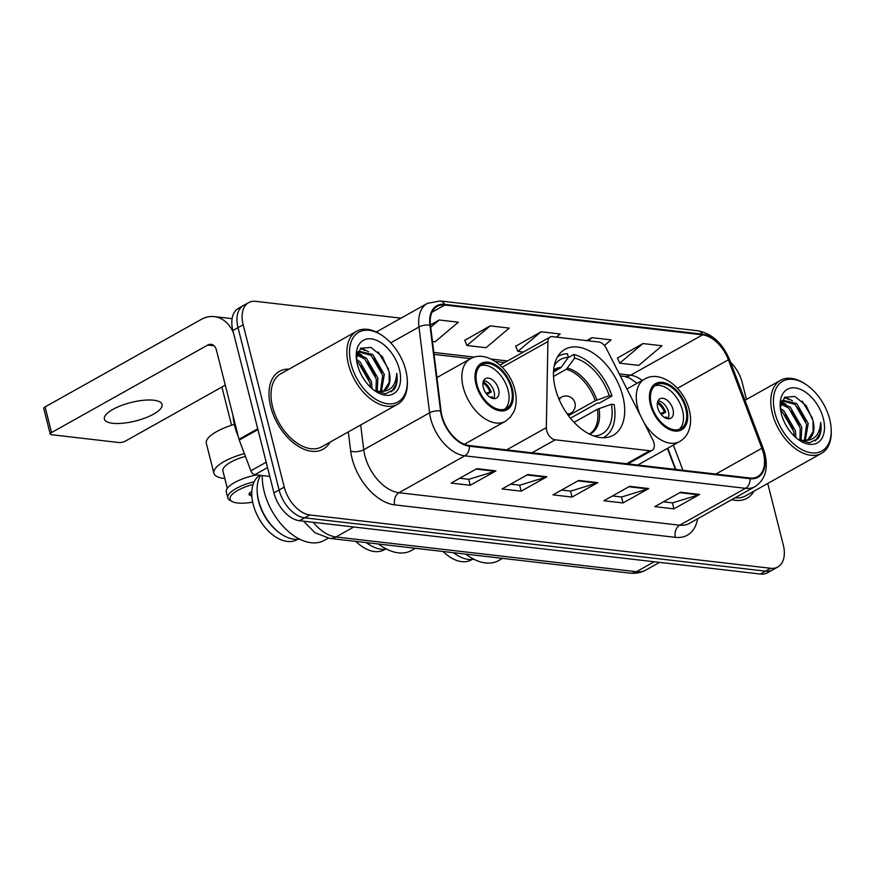 <?xml version="1.0" encoding="UTF-8"?>
<svg xmlns="http://www.w3.org/2000/svg" width="875" height="875" viewBox="0 0 875 875"><rect width="100%" height="100%" fill="white"/><g stroke="black" fill="none" stroke-linecap="round" stroke-linejoin="round"><path stroke-width="1.31" d="M653.975 442.947A9.297 5.677 60.7 0 0 652.848 439.972L606.266 348.327A9.297 5.677 60.7 0 0 598.872 342.016L552.486 336.645A9.297 5.677 60.7 0 0 550.102 337.072A9.297 5.677 60.7 0 0 547.925 341.578L546.317 427.645A9.297 5.677 60.7 0 0 555.209 439.808L649.775 450.756A9.297 5.677 60.7 0 0 652.159 450.319A9.297 5.677 60.7 0 0 653.975 442.947M622.814 396.211A49.295 30.078 60.7 0 0 564.987 349.3A49.295 30.078 60.7 0 0 555.352 388.402A49.295 30.078 60.7 0 0 613.178 435.312A49.295 30.078 60.7 0 0 622.814 396.211M675.38 469.394L667.428 448.405M465.861 443.45L465.839 444.795M400.991 318.15L255.773 301.35A27.902 17.03 60.7 0 0 248.62 302.641L238.328 308.405A27.902 17.03 60.7 0 0 232.881 330.531L273.952 492.877A27.902 17.03 60.7 0 0 299.534 520.723L760.375 574.044A27.902 17.03 60.7 0 0 767.528 572.753L772.669 569.877A27.902 17.03 60.7 0 1 765.516 571.156A27.902 17.03 60.7 0 0 772.669 569.877L777.809 566.989A27.902 17.03 60.7 0 0 783.267 544.852L767.736 483.47M248.62 302.641A27.902 17.03 60.7 0 0 243.162 324.767L284.244 487.113A27.902 17.03 60.7 0 0 309.827 514.959L304.686 517.836L765.516 571.156L304.686 517.836A27.902 17.03 60.7 0 1 279.103 490A27.902 17.03 60.7 0 0 304.686 517.836L299.534 520.723M243.162 324.767L238.022 327.655L279.103 490L238.022 327.655A27.902 17.03 60.7 0 1 243.48 305.517A27.902 17.03 60.7 0 0 238.022 327.655L232.881 330.531M289.067 369.141A44.647 27.245 60.7 0 0 279.431 371.339A44.647 27.245 60.7 0 0 270.703 406.755A44.647 27.245 60.7 0 0 323.083 449.236A44.647 27.245 60.7 0 0 329.984 442.17A44.647 27.245 60.7 0 1 323.083 449.236A44.647 27.245 60.7 0 1 270.703 406.755A44.647 27.245 60.7 0 1 279.431 371.339A44.647 27.245 60.7 0 1 289.067 369.141M763.394 453.031A29.761 18.156 -119.3 0 1 757.575 476.645A29.761 18.156 -119.3 0 1 749.952 478.023L469.252 445.539A29.761 18.156 -119.3 0 1 441.066 411.13L430.467 325.303A29.761 18.156 -119.3 0 1 437.172 306.403A29.761 18.156 -119.3 0 1 444.806 305.036L702.614 334.863A29.761 18.156 -119.3 0 1 728.383 359.778L761.884 448.252A29.761 18.156 -119.3 0 1 763.394 453.031M763.908 453.097A30.516 18.616 60.7 0 0 762.355 448.197L728.853 359.712A30.516 18.616 60.7 0 0 702.439 334.173L444.631 304.347A30.516 18.616 60.7 0 0 429.931 325.128L440.541 410.955A30.516 18.616 60.7 0 0 469.427 446.228L750.127 478.702A30.516 18.616 60.7 0 0 763.908 453.097M476.853 468.661L451.139 483.077L470.236 485.286L495.95 470.87L476.853 468.661M459.725 478.264L468.88 479.314L495.031 471.264A7.438 5.392 -83.4 0 0 495.95 470.87M468.727 479.303L470.236 485.286M527.778 474.556L502.064 488.961L521.161 491.17L546.875 476.766L527.778 474.556M510.65 484.148L519.794 485.209L545.956 477.159A7.438 5.392 -83.4 0 0 546.875 476.766M519.641 485.188L521.161 491.17M680.542 492.231L654.817 506.636L673.914 508.845L699.639 494.441L680.542 492.231M663.414 501.823L672.558 502.884L698.72 494.834A7.438 5.392 -83.4 0 0 699.639 494.441M672.405 502.863L673.914 508.845M629.617 486.336L603.903 500.752L623 502.961L648.714 488.545L629.617 486.336M612.489 495.939L621.633 496.989L647.795 488.939A7.438 5.392 -83.4 0 0 648.714 488.545M621.48 496.978L623 502.961M578.703 480.452L552.978 494.856L572.075 497.066L597.789 482.661L578.703 480.452M561.575 490.044L570.719 491.105L596.87 483.055A7.438 5.392 -83.4 0 0 597.789 482.661M570.566 491.083L572.075 497.066M731.795 499.625A44.647 27.245 60.7 0 0 746.998 498.291A44.647 27.245 60.7 0 0 753.9 491.225A44.647 27.245 60.7 0 1 746.998 498.291A44.647 27.245 60.7 0 1 731.795 499.625M309.827 514.959L770.656 568.28A27.902 17.03 60.7 0 0 777.809 566.989M746.462 399.427L742.186 382.506A27.902 17.03 60.7 0 0 730.548 362.228M432.469 341.512L435.105 341.819L458.336 322.197L439.239 319.988L430.423 324.931M604.417 345.516L611.1 339.872L592.003 337.663L586.742 340.616M642.917 343.558L619.686 363.18L638.783 365.389L662.014 345.767L642.917 343.558L617.531 358.006M490.153 325.883L466.933 345.505L486.03 347.714L509.25 328.092L490.153 325.883L464.778 340.331M556.478 337.105L560.175 333.988L541.078 331.778L515.692 346.227M541.078 331.778L517.847 351.4L523.403 352.034M517.847 351.4L515.616 346.041M592.003 337.663L588.295 340.791M619.686 363.18L617.455 357.82M466.933 345.505L464.702 340.145M439.239 319.988L430.697 327.206M774.955 412.945A39.998 24.402 60.7 0 0 807.767 452.058A39.998 24.402 60.7 0 0 831.195 429.188A39.998 24.402 60.7 0 0 829.697 419.278A39.998 24.402 60.7 0 0 806.247 384.661A39.998 24.402 60.7 0 0 774.955 412.945M806.247 384.661L805.142 383.917A41.858 25.539 60.7 0 0 780.577 380.308A41.858 25.539 60.7 0 0 772.395 413.514A41.858 25.539 60.7 0 0 821.505 453.348A41.858 25.539 60.7 0 0 831.25 430.511L831.195 429.188M735.044 497.798A41.858 25.539 60.7 0 0 745.631 495.852L821.505 453.348M780.347 408.352L783.814 410.736L795.386 430.752L795.955 437.664M780.642 410.441L782.206 411.633L793.778 431.659L794.347 436.198M781.025 402.927L790.245 407.137L801.806 427.153L801.128 440.191M780.741 403.998L788.637 408.034L800.198 428.05L799.925 439.939M781.637 401.264L783.005 400.28L796.677 403.528L808.238 423.555L805.317 440.355M782.228 400.783L795.069 404.436L806.63 424.452L804.355 440.442M798.416 439.622L809.408 442.827L817.961 438.638C820.816 434.613 821.712 429.198 820.652 422.384C819.798 435.356 813.761 441.35 802.55 440.366A23.253 14.186 60.7 0 0 808.522 439.294A23.253 14.186 60.7 0 0 813.061 420.853L813.094 431.583L807.942 439.589M802.55 440.366L798.055 439.348M823.331 418.534A30.702 18.725 60.7 0 0 798.23 388.544A30.702 18.725 60.7 0 0 780.161 405.88A30.702 18.725 60.7 0 0 781.32 413.678A30.702 18.725 60.7 0 0 799.477 440.355A30.702 18.725 60.7 0 0 823.331 418.534M813.061 420.853L806.236 405.628L794.883 396.441L784.645 397.316L780.292 407.553M820.652 422.384L820.006 433.278L815.434 440.902M802.134 401.089L812.427 418.162M784.317 397.589L789.108 399.558M798.098 407.356L805.831 421.302M781.189 402.391L782.677 403.156M791.667 410.955L799.411 424.911M785.247 414.553L792.98 428.509M784.952 397.086L792.509 400.783M781.452 401.691L786.078 404.381M366.395 542.609A38.598 23.548 60.7 0 0 368.495 544.13A38.598 23.548 60.7 0 0 386.531 549.095M366.297 542.598A37.209 22.706 60.7 0 0 367.664 543.572L368.495 544.13M355.83 541.395A37.209 22.706 60.7 0 0 384.038 549.839L385 549.303M553.492 372.17L561.225 367.369L568.345 357.361A42.602 25.998 60.7 0 0 554.258 365.695M568.127 357.667L573.792 354.484A46.506 28.383 60.7 0 1 611.953 396.025L609.262 395.708A42.602 25.998 60.7 0 0 574.711 358.094L566.333 369.272L553.514 376.458M568.477 415.702L595.219 400.717L609.262 395.708M378.558 544.02A51.166 31.216 60.7 0 0 411.436 550.484L415.373 548.286M611.953 396.025L599.091 403.222L597.494 403.036L570.423 418.206M568.345 357.361L567.427 353.752A46.506 28.383 60.7 0 0 558.633 356.048A46.506 28.383 60.7 0 0 557.605 356.683M574.711 358.094L573.792 354.484M603.028 437.752A46.506 28.383 60.7 0 0 604.1 437.205A46.506 28.383 60.7 0 0 614.119 404.567L611.428 404.25L597.384 409.259L574.044 422.341M594.475 436.209L594.388 435.892A42.602 25.998 60.7 0 0 611.428 404.25M593.425 435.838L594.388 435.892M685.759 408.702A25.113 15.323 60.7 0 0 656.294 384.803A25.113 15.323 60.7 0 0 651.383 404.731A25.113 15.323 60.7 0 0 680.848 428.63A25.113 15.323 60.7 0 0 685.759 408.702M679.153 429.373A25.113 15.323 60.7 0 0 682.544 410.506A25.113 15.323 60.7 0 0 654.773 385.864M473.867 559.256A38.697 23.614 -119.3 0 1 455.689 554.291L454.803 553.7A37.209 22.706 -119.3 0 1 453.359 552.672M472.019 559.497L471.242 559.934A37.209 22.706 -119.3 0 1 443.034 551.48M455.689 554.291A38.697 23.614 -119.3 0 1 453.469 552.694M465.762 554.116A51.166 31.216 60.7 0 0 498.641 560.569L502.567 558.37M672.995 409.402A11.167 6.814 60.7 0 0 659.892 398.781A11.167 6.814 60.7 0 0 657.716 407.63A11.167 6.814 60.7 0 0 670.808 418.261A11.167 6.814 60.7 0 0 672.995 409.402M668.15 418.797A11.167 6.814 60.7 0 0 668.489 411.928A11.167 6.814 60.7 0 0 658.055 400.772M665.766 418.141A13.027 7.941 -119.3 0 0 665.7 417.134L667.002 417.287A14.886 9.078 -119.3 0 1 667.1 418.611M665.7 417.134L664.639 417.539M657.661 401.756A14.886 9.078 -119.3 0 1 665.711 412.158L661.325 414.619M657.366 403.145A13.027 7.941 -119.3 0 1 664.409 412.005L665.711 412.158M660.461 413.503L664.409 412.005M511.35 388.522A25.113 15.323 60.7 0 0 481.884 364.623A25.113 15.323 60.7 0 0 476.984 384.552A25.113 15.323 60.7 0 0 506.439 408.45A25.113 15.323 60.7 0 0 511.35 388.522M504.744 409.194A25.113 15.323 60.7 0 0 508.134 390.327A25.113 15.323 60.7 0 0 480.375 365.684M299.469 539.077A38.697 23.614 -119.3 0 1 281.291 534.111L280.405 533.52A37.209 22.706 -119.3 0 1 258.595 501.32A37.209 22.706 -119.3 0 1 257.195 492.1L257.152 491.039A38.697 23.614 -119.3 0 1 260.608 475.344M297.609 539.317L296.844 539.755A37.209 22.706 -119.3 0 1 253.192 504.339A37.209 22.706 -119.3 0 1 259.766 475.245M281.291 534.111A38.697 23.614 -119.3 0 1 258.606 500.62A38.697 23.614 -119.3 0 1 257.152 491.039M262.27 475.541A51.166 31.216 60.7 0 0 264.217 491.717A51.166 31.216 60.7 0 0 324.231 540.4L328.212 538.169M498.586 389.222A11.167 6.814 60.7 0 0 485.494 378.602A11.167 6.814 60.7 0 0 483.317 387.461A11.167 6.814 60.7 0 0 496.409 398.081A11.167 6.814 60.7 0 0 498.586 389.222M493.752 398.617A11.167 6.814 60.7 0 0 494.091 391.748A11.167 6.814 60.7 0 0 483.645 380.592M491.356 397.961A13.027 7.941 -119.3 0 0 491.302 396.955L492.603 397.108A14.886 9.078 -119.3 0 1 492.702 398.431M491.302 396.955L490.23 397.359M483.252 381.577A14.886 9.078 -119.3 0 1 491.302 391.978L486.916 394.439M482.956 382.966A13.027 7.941 -119.3 0 1 490 391.825L491.302 391.978M486.052 393.323L490 391.825M234.314 424.397A36.28 11.594 165.8 0 0 216.683 431.583A36.28 11.594 165.8 0 0 206.336 443.352L213.905 473.255A36.28 11.594 -14.2 0 1 224.241 461.486A36.28 11.594 -14.2 0 1 244.366 453.6M224.82 478.494A36.28 11.594 -14.2 0 1 213.905 473.255M253.083 484.455A26.972 8.63 165.8 0 0 237.748 490.416A26.972 8.63 165.8 0 0 232.302 501.605A26.972 8.63 165.8 0 0 252.689 502.13M254.177 481.742A28.831 9.22 165.8 0 0 236.042 488.556A28.831 9.22 165.8 0 0 227.817 497.919A28.831 9.22 165.8 0 0 230.223 500.522L232.302 501.605M227.303 488.316L222.917 470.969A26.972 8.63 -14.2 0 1 230.606 462.219A26.972 8.63 -14.2 0 1 245.416 456.4M256.627 474.884A28.831 9.22 165.8 0 0 234.522 482.584A28.831 9.22 165.8 0 0 226.308 491.936L227.817 497.919M250.917 495.414A7.438 2.384 -14.2 0 1 248.992 494.375A7.438 2.384 -14.2 0 1 251.114 491.958M112.656 423.281A29.761 9.516 165.8 0 0 145.316 417.922A29.761 9.516 165.8 0 0 162.083 404.458A29.761 9.516 165.8 0 0 153.803 400.225A29.761 9.516 165.8 0 0 121.144 405.595A29.761 9.516 165.8 0 0 104.377 419.059A29.761 9.516 165.8 0 0 112.656 423.281M267.553 467.589L254.898 474.688L269.784 476.405M233.373 332.478A37.209 26.972 -83.4 0 0 214.233 316.608A37.209 26.972 -83.4 0 0 201.316 319.386L45.073 406.919L51.559 432.556L207.802 345.023A9.297 6.748 96.6 0 1 211.028 344.323A9.297 6.748 96.6 0 1 216.388 349.956L238.995 439.305L257.742 428.805M51.559 432.556A4.648 1.488 165.8 0 0 50.236 434.066L43.75 408.428A4.648 1.488 -14.2 0 1 45.073 406.919M50.236 434.066A4.648 1.488 165.8 0 0 51.527 434.722L119 442.531A4.648 1.488 165.8 0 0 125.398 441.098L225.291 385.131M254.898 474.688A4.648 2.833 -119.3 0 1 250.873 470.794L239.236 440.048A4.648 2.833 -119.3 0 1 238.995 439.305M351.039 363.891A39.998 24.402 60.7 0 0 383.852 403.014A39.998 24.402 60.7 0 0 407.28 380.133A39.998 24.402 60.7 0 0 405.781 370.223A39.998 24.402 60.7 0 0 382.331 335.617A39.998 24.402 60.7 0 0 351.039 363.891M382.331 335.617L381.227 334.873A41.858 25.539 60.7 0 0 356.661 331.264A41.858 25.539 60.7 0 0 348.48 364.47A41.858 25.539 60.7 0 0 397.589 404.294A41.858 25.539 60.7 0 0 407.334 381.467L407.28 380.133M356.661 331.264L280.798 373.767A41.858 25.539 60.7 0 0 272.617 406.973A41.858 25.539 60.7 0 0 321.716 446.808L397.589 404.294M233.045 415.767A46.506 28.383 60.7 0 0 234.719 426.059A46.506 28.383 60.7 0 0 238.306 436.57M356.431 359.308L359.898 361.692L371.47 381.708L372.039 388.62M356.727 361.397L358.291 362.589L369.863 382.605L370.431 387.155M357.109 353.883L366.33 358.083L377.902 378.109L377.212 391.147M356.825 354.944L364.722 358.991L376.294 379.006L376.009 390.884M357.722 352.209L359.089 351.236L372.761 354.484L384.322 374.5L381.402 391.3M358.312 351.728L371.153 355.381L382.714 375.408L380.439 391.387M374.5 390.567L385.492 393.783L394.045 389.583C396.9 385.569 397.797 380.144 396.747 373.33C395.883 386.302 389.856 392.306 378.645 391.322A23.253 14.186 60.7 0 0 384.606 390.25A23.253 14.186 60.7 0 0 389.145 371.798L389.178 382.539L384.027 390.545M378.645 391.322L374.139 390.305M399.416 369.491A30.702 18.725 60.7 0 0 374.314 339.489A30.702 18.725 60.7 0 0 356.245 356.836A30.702 18.725 60.7 0 0 357.405 364.634A30.702 18.725 60.7 0 0 375.561 391.3A30.702 18.725 60.7 0 0 399.416 369.491M389.145 371.798L382.32 356.573L370.967 347.397L360.741 348.261L356.377 358.509M396.747 373.33L396.091 384.234L391.519 391.847M378.219 352.034L388.511 369.119M360.402 348.534L365.192 350.514M374.183 358.302L381.927 372.258M357.284 353.347L358.761 354.113M367.762 361.911L375.495 375.856M361.331 365.509L369.064 379.466M361.036 348.042L368.594 351.739M357.536 352.647L362.163 355.337M547.925 341.578L502.195 367.205M546.317 427.645L506.658 449.87M555.209 439.808L532.011 452.802M649.775 450.756L626.577 463.75M313.239 522.309A37.209 22.706 60.7 0 0 335.989 536.955L636.42 571.714A37.209 22.706 60.7 0 0 645.958 569.997C640.981 572.72 635.655 573.748 629.956 573.114L329.525 538.344A18.605 13.486 96.6 0 0 335.989 536.955L353.762 526.991M654.194 561.761L636.42 571.714A18.605 13.486 96.6 0 1 629.956 573.114M760.375 574.044L770.656 568.28M273.952 492.877L284.244 487.113M697.638 518.766A46.506 28.383 -119.3 0 1 675.402 537.348L394.702 504.875A9.297 6.748 96.6 0 1 398.967 492.723L679.667 525.208A37.209 22.706 60.7 0 0 689.205 523.491L755.048 486.598A37.209 22.706 -119.3 0 1 745.511 488.316A9.297 6.748 -83.4 0 0 750.127 478.702M394.702 504.875A46.506 28.383 -119.3 0 1 352.067 458.467A46.506 28.383 -119.3 0 1 350.678 451.106L348.305 431.911M440.541 410.955A9.297 4.102 173 0 0 429.581 412.825L363.748 449.717A37.209 22.706 60.7 0 0 364.864 455.602A37.209 22.706 60.7 0 0 398.967 492.723L464.811 455.842A37.209 22.706 -119.3 0 1 429.581 412.825L418.983 326.998A37.209 22.706 -119.3 0 1 427.361 303.373L376.261 332.008M755.048 486.598C765.078 479.948 768.392 469.109 764.969 454.07L763.241 448.569A9.297 1.761 159.3 0 0 762.355 448.197M763.241 448.569L729.739 360.095C722.739 343.372 712.141 333.605 697.944 330.783A9.297 6.748 96.6 0 1 702.439 334.173M444.631 304.347A9.297 6.748 -83.4 0 0 440.136 300.956L427.361 303.373M429.931 325.128A9.297 4.102 173 0 0 418.983 326.998L390.731 342.825M729.739 360.095A9.297 1.761 159.3 0 0 728.853 359.712M469.427 446.228A9.297 6.748 96.6 0 1 464.811 455.842L745.511 488.316L679.667 525.208A9.297 6.748 96.6 0 0 675.402 537.348M360.686 424.977L363.748 449.717A9.297 4.102 -7 0 1 350.678 451.106M444.806 305.036L432.02 312.2M761.884 448.252L715.805 474.075M728.383 359.778L677.469 388.303M682.938 470.269L673.4 445.069M642.217 380.428A29.761 18.156 60.7 0 0 630.602 375.211L619.27 373.898M702.614 334.863L630.602 375.211A16.745 12.141 96.6 0 1 624.783 376.458L620.309 375.944M507.478 360.959L491.159 359.067M474.491 357.142L433.814 352.439M577.959 480.867L596.87 483.055M628.873 486.752L647.795 488.939M679.798 492.647L698.72 494.834M527.034 474.972L545.956 477.159M476.109 469.077L495.031 471.264M559.967 368.539A36.466 22.247 60.7 0 0 553.733 370.311L553.602 370.387M595.219 400.717A36.466 22.247 60.7 0 0 566.333 369.272M561.225 367.369A36.903 22.509 60.7 0 0 553.634 369.961M596.881 399.995A36.903 22.509 60.7 0 0 567.591 368.113M589.63 434.208A36.903 22.509 60.7 0 0 599.047 408.537M589.247 434.011L589.378 433.934A36.466 22.247 60.7 0 0 597.384 409.259M559.398 400.105A9.297 5.677 -119.3 0 1 561.389 397.163L558.764 398.628M567.853 414.859L570.478 413.394A9.297 5.677 -119.3 0 1 568.094 413.82A9.297 5.677 -119.3 0 1 566.934 413.547M650.431 404.622A26.512 16.177 60.7 0 0 674.734 431.069A26.512 16.177 60.7 0 0 686.711 408.822A26.512 16.177 60.7 0 0 662.408 382.364A26.512 16.177 60.7 0 0 650.431 404.622M637.744 465.041L679.645 441.558A35.809 21.853 -119.3 0 1 644.077 422.723M640.139 414.958A35.809 21.853 -119.3 0 1 637.634 407.488A35.809 21.853 -119.3 0 1 644.634 379.083L626.938 388.992M476.022 384.442A26.512 16.177 60.7 0 0 500.325 410.889A26.512 16.177 60.7 0 0 512.302 388.642A26.512 16.177 60.7 0 0 487.998 362.184A26.512 16.177 60.7 0 0 476.022 384.442M464.384 444.27L505.236 421.378A35.809 21.853 -119.3 0 1 463.236 387.308A35.809 21.853 -119.3 0 1 470.236 358.903L436.92 377.562M207.802 345.023L214.014 345.734M257.939 429.57L239.236 440.048M250.873 470.794L266.197 462.208M550.102 337.072L500.041 365.127M652.159 450.319L627.922 463.903M645.958 569.997L659.553 562.373M303.537 521.183L315 532.755L329.525 538.344M697.944 330.783L440.136 300.956M637.077 383.305L629.464 377.967L624.783 376.458M504.623 362.556L495.392 361.484M470.717 358.63L434.055 354.397M675.85 469.448L667.8 448.197M781.78 400.969L783.005 400.28M744.953 400.28L780.577 380.308M557.648 356.606L558.633 356.048M603.116 437.752L604.1 437.205M570.478 413.394A9.297 9.297 0 0 0 567.011 396.036A9.297 9.297 0 0 0 561.389 397.163M679.645 441.558C683.55 439.338 686.47 436.023 688.384 431.627C690.998 425.294 691.294 418.13 689.292 410.134C684.217 387.713 660.198 369.447 644.634 379.083M505.236 421.378L510.366 417.222L513.986 411.447C516.589 405.114 516.895 397.95 514.894 389.955C509.819 367.533 485.8 349.267 470.236 358.903M231.569 425.25L221.9 387.034M251.934 497.131L249.659 492.986M214.233 316.608L232.083 318.664M357.864 351.914L359.089 351.236"/></g></svg>
